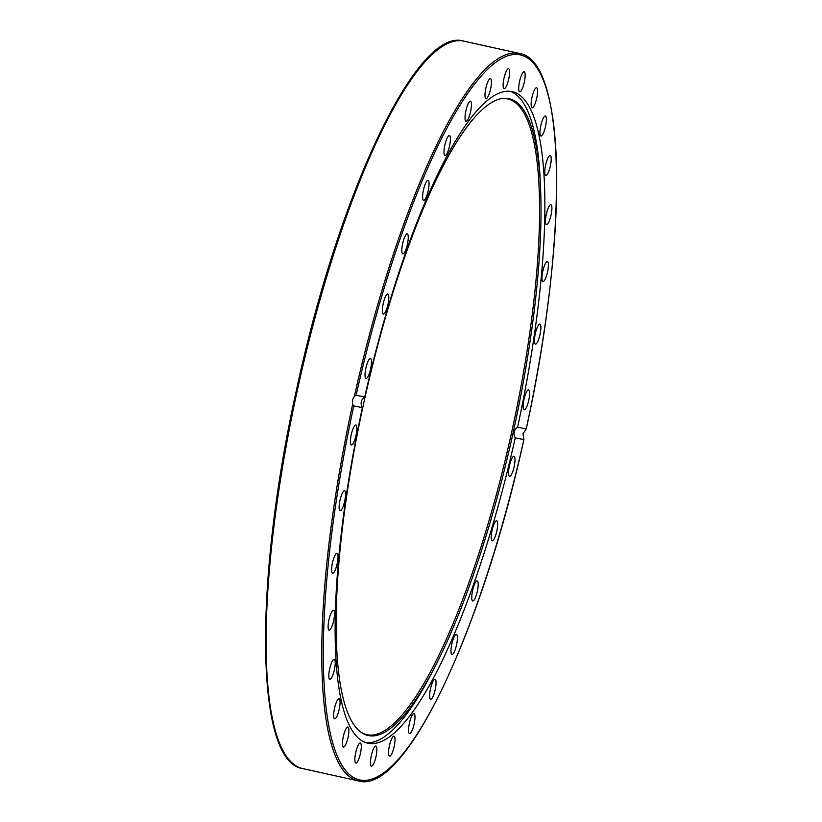 <?xml version="1.0" encoding="UTF-8"?>
<svg xmlns="http://www.w3.org/2000/svg" width="822" height="822" viewBox="0 0 822 822"><rect width="100%" height="100%" fill="white"/><g stroke="black" fill="none" stroke-linecap="round" stroke-linejoin="round"><path stroke-width="1.23" d="M356.132 395.259A371.308 86.68 -77.5 0 1 519.74 54.766A371.308 86.68 -77.5 0 1 526.224 428.889L523.018 433.769L523.881 439.565L515.26 437.859A333.691 77.895 -77.5 0 1 368.348 743.314A333.691 77.895 -77.5 0 1 367.948 743.232A333.691 77.895 -77.5 0 1 362.41 407.63L353.789 405.934L352.648 404.239L352.35 400.026L354.385 396.327L356.132 395.259L364.752 396.964A333.691 77.895 -77.5 0 1 511.664 91.509A333.691 77.895 -77.5 0 1 512.055 91.591A333.691 77.895 -77.5 0 1 517.603 427.193L526.255 428.93C568.464 237.414 566.738 59.801 519.288 53.409A372.53 86.968 102.5 0 0 354.385 396.327M368.585 735.608A326.118 76.127 -77.5 0 1 361.968 732.875A326.118 76.127 -77.5 0 1 364.28 400.663A326.118 76.127 -77.5 0 1 502.273 98.455A326.118 76.127 -77.5 0 1 508.643 98.599A326.118 76.127 -77.5 0 1 540.578 188.618A326.118 76.127 -77.5 0 1 434.715 667.279A326.118 76.127 -77.5 0 1 368.585 735.608M501.512 98.578A325.584 76.004 -77.5 0 1 507.133 98.804A325.584 76.004 -77.5 0 1 511.808 431.54A325.584 76.004 -77.5 0 1 367.311 734.786A325.584 76.004 -77.5 0 1 361.341 732.453M510.03 91.263A333.691 77.895 -77.5 0 1 540.321 182.731L540.578 188.618M434.715 667.279L432.012 672.509A333.691 77.895 -77.5 0 1 365.975 742.677M376.014 756.569A10.265 2.394 -77.5 0 1 371.452 766.125A10.265 2.394 -77.5 0 1 371.318 755.644A10.265 2.394 -77.5 0 1 375.88 746.088A10.265 2.394 -77.5 0 1 376.014 756.569M359.964 755.439A10.265 2.394 -77.5 0 1 355.875 763.042A10.265 2.394 -77.5 0 1 356.214 750.62A10.265 2.394 -77.5 0 1 360.303 743.006A10.265 2.394 -77.5 0 1 359.964 755.439M394.529 744.67A10.265 2.394 -77.5 0 1 389.577 756.189A10.265 2.394 -77.5 0 1 389.053 747.671A10.265 2.394 -77.5 0 1 394.005 736.152A10.265 2.394 -77.5 0 1 394.529 744.67M414.781 720.195A10.265 2.394 -77.5 0 1 409.551 733.614A10.265 2.394 -77.5 0 1 408.76 727.008A10.265 2.394 -77.5 0 1 413.99 713.588A10.265 2.394 -77.5 0 1 414.781 720.195M436.009 684.089A10.265 2.394 -77.5 0 1 433.862 694.426A10.265 2.394 -77.5 0 1 430.615 699.286A10.265 2.394 -77.5 0 1 429.659 694.446A10.265 2.394 -77.5 0 1 431.807 684.11A10.265 2.394 -77.5 0 1 435.054 679.249A10.265 2.394 -77.5 0 1 436.009 684.089M457.392 637.728A10.265 2.394 -77.5 0 1 455.491 648.774A10.265 2.394 -77.5 0 1 451.956 654.497A10.265 2.394 -77.5 0 1 450.959 651.24A10.265 2.394 -77.5 0 1 452.85 640.194A10.265 2.394 -77.5 0 1 456.385 634.461A10.265 2.394 -77.5 0 1 457.392 637.728M478.106 582.901A10.265 2.394 -77.5 0 1 476.575 594.347A10.265 2.394 -77.5 0 1 472.753 600.985A10.265 2.394 -77.5 0 1 471.828 599.043A10.265 2.394 -77.5 0 1 473.369 587.596A10.265 2.394 -77.5 0 1 477.181 580.948A10.265 2.394 -77.5 0 1 478.106 582.901M497.351 521.713A10.265 2.394 -77.5 0 1 496.293 533.231A10.265 2.394 -77.5 0 1 492.203 540.814A10.265 2.394 -77.5 0 1 491.484 539.869A10.265 2.394 -77.5 0 1 492.553 528.351A10.265 2.394 -77.5 0 1 496.632 520.778A10.265 2.394 -77.5 0 1 497.351 521.713M514.397 456.518A10.265 2.394 -77.5 0 1 513.894 467.728A10.265 2.394 -77.5 0 1 509.568 476.277A10.265 2.394 -77.5 0 1 509.157 475.989A10.265 2.394 -77.5 0 1 509.661 464.779A10.265 2.394 -77.5 0 1 513.997 456.241A10.265 2.394 -77.5 0 1 514.397 456.518M528.587 389.823A10.265 2.394 -77.5 0 1 528.597 389.823A10.265 2.394 -77.5 0 1 528.731 400.335A10.265 2.394 -77.5 0 1 524.179 409.859A10.265 2.394 -77.5 0 1 524.169 409.859A10.265 2.394 -77.5 0 1 524.035 399.348A10.265 2.394 -77.5 0 1 528.587 389.823M539.366 324.187A10.265 2.394 -77.5 0 1 539.879 324.084A10.265 2.394 -77.5 0 1 540.218 333.609A10.265 2.394 -77.5 0 1 535.965 344.017A10.265 2.394 -77.5 0 1 535.451 344.12A10.265 2.394 -77.5 0 1 535.112 334.595A10.265 2.394 -77.5 0 1 539.366 324.187M546.332 262.126A10.265 2.394 -77.5 0 1 547.411 261.55A10.265 2.394 -77.5 0 1 547.925 270.089A10.265 2.394 -77.5 0 1 544.061 281.001A10.265 2.394 -77.5 0 1 542.982 281.586A10.265 2.394 -77.5 0 1 542.469 273.038A10.265 2.394 -77.5 0 1 546.332 262.126M549.209 206.045A10.265 2.394 -77.5 0 1 550.894 204.616A10.265 2.394 -77.5 0 1 551.572 212.189A10.265 2.394 -77.5 0 1 548.161 223.224A10.265 2.394 -77.5 0 1 546.466 224.653A10.265 2.394 -77.5 0 1 545.798 217.07A10.265 2.394 -77.5 0 1 549.209 206.045M547.894 158.081A10.265 2.394 -77.5 0 1 550.206 155.471A10.265 2.394 -77.5 0 1 551.007 162.109A10.265 2.394 -77.5 0 1 548.099 172.908A10.265 2.394 -77.5 0 1 545.777 175.507A10.265 2.394 -77.5 0 1 544.986 168.87A10.265 2.394 -77.5 0 1 547.894 158.081M542.428 120.084A10.265 2.394 -77.5 0 1 545.366 116.015A10.265 2.394 -77.5 0 1 546.26 121.748A10.265 2.394 -77.5 0 1 543.887 131.993A10.265 2.394 -77.5 0 1 540.938 136.051A10.265 2.394 -77.5 0 1 540.044 130.328A10.265 2.394 -77.5 0 1 542.428 120.084M533.026 93.513A10.265 2.394 -77.5 0 1 536.571 87.759A10.265 2.394 -77.5 0 1 535.677 102.041A10.265 2.394 -77.5 0 1 532.132 107.795A10.265 2.394 -77.5 0 1 533.026 93.513M520.049 79.385A10.265 2.394 -77.5 0 1 524.138 71.781A10.265 2.394 -77.5 0 1 523.799 84.204A10.265 2.394 -77.5 0 1 519.71 91.817A10.265 2.394 -77.5 0 1 520.049 79.385M503.999 78.254A10.265 2.394 -77.5 0 1 508.561 68.699A10.265 2.394 -77.5 0 1 508.695 79.179A10.265 2.394 -77.5 0 1 504.133 88.735A10.265 2.394 -77.5 0 1 503.999 78.254M485.483 90.153A10.265 2.394 -77.5 0 1 490.436 78.635A10.265 2.394 -77.5 0 1 490.95 87.153A10.265 2.394 -77.5 0 1 486.008 98.671A10.265 2.394 -77.5 0 1 485.483 90.153M465.231 114.628A10.265 2.394 -77.5 0 1 470.461 101.198A10.265 2.394 -77.5 0 1 471.253 107.816A10.265 2.394 -77.5 0 1 466.023 121.235A10.265 2.394 -77.5 0 1 465.231 114.628M444.003 150.734A10.265 2.394 -77.5 0 1 446.151 140.398A10.265 2.394 -77.5 0 1 449.387 135.538A10.265 2.394 -77.5 0 1 450.353 140.377A10.265 2.394 -77.5 0 1 448.206 150.714A10.265 2.394 -77.5 0 1 444.959 155.574A10.265 2.394 -77.5 0 1 444.003 150.734M422.621 197.095A10.265 2.394 -77.5 0 1 424.512 186.049A10.265 2.394 -77.5 0 1 428.057 180.326A10.265 2.394 -77.5 0 1 429.053 183.583A10.265 2.394 -77.5 0 1 427.163 194.629A10.265 2.394 -77.5 0 1 423.618 200.363A10.265 2.394 -77.5 0 1 422.621 197.095M401.907 251.922A10.265 2.394 -77.5 0 1 403.438 240.476A10.265 2.394 -77.5 0 1 407.26 233.838A10.265 2.394 -77.5 0 1 408.185 235.78A10.265 2.394 -77.5 0 1 406.643 247.227A10.265 2.394 -77.5 0 1 402.831 253.864A10.265 2.394 -77.5 0 1 401.907 251.922M382.651 313.11A10.265 2.394 -77.5 0 1 383.72 301.592A10.265 2.394 -77.5 0 1 387.809 294.009A10.265 2.394 -77.5 0 1 388.529 294.954A10.265 2.394 -77.5 0 1 387.46 306.472A10.265 2.394 -77.5 0 1 383.371 314.045A10.265 2.394 -77.5 0 1 382.651 313.11M365.615 378.305A10.265 2.394 -77.5 0 1 366.119 367.095A10.265 2.394 -77.5 0 1 370.445 358.546A10.265 2.394 -77.5 0 1 370.845 358.834A10.265 2.394 -77.5 0 1 370.342 370.044A10.265 2.394 -77.5 0 1 366.016 378.582A10.265 2.394 -77.5 0 1 365.615 378.305M351.426 445A10.265 2.394 -77.5 0 1 351.415 445A10.265 2.394 -77.5 0 1 351.282 434.489A10.265 2.394 -77.5 0 1 355.834 424.964A10.265 2.394 -77.5 0 1 355.844 424.964A10.265 2.394 -77.5 0 1 355.977 435.475A10.265 2.394 -77.5 0 1 351.426 445M340.647 510.637A10.265 2.394 -77.5 0 1 340.133 510.739A10.265 2.394 -77.5 0 1 339.794 501.215A10.265 2.394 -77.5 0 1 344.048 490.806A10.265 2.394 -77.5 0 1 344.562 490.703A10.265 2.394 -77.5 0 1 344.891 500.228A10.265 2.394 -77.5 0 1 340.647 510.637M333.681 572.698A10.265 2.394 -77.5 0 1 332.602 573.273A10.265 2.394 -77.5 0 1 332.088 564.735A10.265 2.394 -77.5 0 1 335.951 553.822A10.265 2.394 -77.5 0 1 337.03 553.237A10.265 2.394 -77.5 0 1 337.544 561.786A10.265 2.394 -77.5 0 1 333.681 572.698M330.804 628.779A10.265 2.394 -77.5 0 1 329.119 630.207A10.265 2.394 -77.5 0 1 328.44 622.624A10.265 2.394 -77.5 0 1 331.852 611.599A10.265 2.394 -77.5 0 1 333.547 610.171A10.265 2.394 -77.5 0 1 334.215 617.754A10.265 2.394 -77.5 0 1 330.804 628.779M332.119 676.742A10.265 2.394 -77.5 0 1 329.807 679.352A10.265 2.394 -77.5 0 1 329.006 672.715A10.265 2.394 -77.5 0 1 331.913 661.916A10.265 2.394 -77.5 0 1 334.235 659.316A10.265 2.394 -77.5 0 1 335.027 665.954A10.265 2.394 -77.5 0 1 332.119 676.742M337.585 714.739A10.265 2.394 -77.5 0 1 334.646 718.808A10.265 2.394 -77.5 0 1 333.753 713.075A10.265 2.394 -77.5 0 1 336.126 702.831A10.265 2.394 -77.5 0 1 339.075 698.772A10.265 2.394 -77.5 0 1 339.969 704.495A10.265 2.394 -77.5 0 1 337.585 714.739M346.987 741.31A10.265 2.394 -77.5 0 1 343.442 747.064A10.265 2.394 -77.5 0 1 344.336 732.782A10.265 2.394 -77.5 0 1 347.881 727.028A10.265 2.394 -77.5 0 1 346.987 741.31M364.752 396.964C360.899 399.841 360.118 403.397 362.41 407.63M515.26 437.859C513 433.626 513.781 430.07 517.603 427.193M352.648 404.239A372.53 86.968 102.5 0 0 358.402 780.9C404.424 795.295 481.62 632.498 523.922 439.544L523.881 439.565A371.308 86.68 -77.5 0 1 360.272 780.057A371.308 86.68 -77.5 0 1 353.789 405.934M358.402 780.9L302.743 768.591A372.53 86.968 -77.5 0 1 297.852 387.974A372.53 86.968 -77.5 0 1 463.629 41.1L519.288 53.409M302.743 768.591C254.799 762.251 253.618 581.062 296.937 387.768C338.952 192.8 417.175 26.448 463.629 41.1"/></g></svg>
